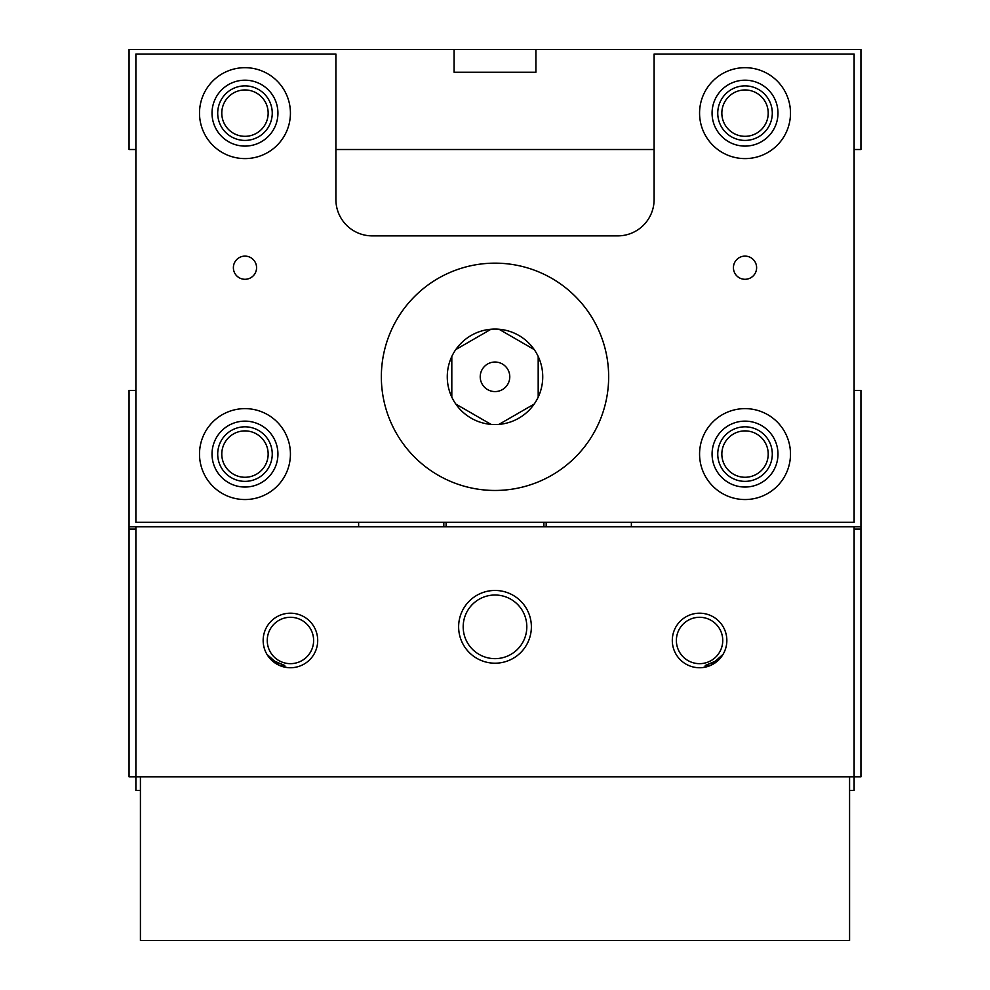 <?xml version="1.0" encoding="UTF-8"?>
<svg xmlns="http://www.w3.org/2000/svg" width="990" height="990" viewBox="0 0 990 990"><rect width="100%" height="100%" fill="white"/><g stroke="black" fill="none" stroke-linecap="round" stroke-linejoin="round"><path stroke-width="1.49" d="M849.581 776.853L849.581 940.5L140.419 940.5L140.419 776.853M480.224 376.806A14.776 14.776 0 0 1 495 362.031A14.776 14.776 0 0 1 509.776 376.806A14.776 14.776 0 0 1 495 391.582A14.776 14.776 0 0 1 480.224 376.806M381.348 376.806A113.652 113.652 0 0 0 495 490.458A113.652 113.652 0 0 0 608.652 376.806A113.652 113.652 0 0 0 495 263.154A113.652 113.652 0 0 0 381.348 376.806M447.27 376.806A47.73 47.73 0 0 0 538.189 397.139A47.73 47.73 0 0 0 491.015 329.237A47.73 47.73 0 0 0 447.27 376.806M498.985 424.376L534.204 404.044M538.189 397.139L538.189 356.474M534.204 349.569L498.985 329.237M491.015 329.237L455.796 349.569M451.811 356.474L451.811 397.139M455.796 404.044L491.015 424.376M256.571 267.708A11.595 11.595 0 0 0 244.976 256.113A11.595 11.595 0 0 0 233.38 267.708A11.595 11.595 0 0 0 244.976 279.291A11.595 11.595 0 0 0 256.571 267.708M756.62 267.708A11.595 11.595 0 0 0 745.024 256.113A11.595 11.595 0 0 0 733.429 267.708A11.595 11.595 0 0 0 745.024 279.291A11.595 11.595 0 0 0 756.62 267.708M790.49 454.088A45.453 45.453 0 0 0 745.024 408.623A45.453 45.453 0 0 0 699.571 454.088A45.453 45.453 0 0 0 745.024 499.542A45.453 45.453 0 0 0 790.49 454.088M777.979 454.088A32.955 32.955 0 0 0 745.024 421.134A32.955 32.955 0 0 0 712.07 454.088A32.955 32.955 0 0 0 745.024 487.043A32.955 32.955 0 0 0 777.979 454.088M790.49 113.145A45.453 45.453 0 0 0 745.024 67.679A45.453 45.453 0 0 0 699.571 113.145A45.453 45.453 0 0 0 745.024 158.598A45.453 45.453 0 0 0 790.49 113.145M777.979 113.145A32.955 32.955 0 0 0 745.024 80.19A32.955 32.955 0 0 0 712.07 113.145A32.955 32.955 0 0 0 745.024 146.099A32.955 32.955 0 0 0 777.979 113.145M290.429 113.145A45.453 45.453 0 0 0 244.976 67.679A45.453 45.453 0 0 0 199.51 113.145A45.453 45.453 0 0 0 244.976 158.598A45.453 45.453 0 0 0 290.429 113.145M277.93 113.145A32.955 32.955 0 0 0 244.976 80.19A32.955 32.955 0 0 0 212.021 113.145A32.955 32.955 0 0 0 244.976 146.099A32.955 32.955 0 0 0 277.93 113.145M290.429 454.088A45.453 45.453 0 0 0 244.976 408.623A45.453 45.453 0 0 0 199.51 454.088A45.453 45.453 0 0 0 244.976 499.542A45.453 45.453 0 0 0 290.429 454.088M277.93 454.088A32.955 32.955 0 0 0 244.976 421.134A32.955 32.955 0 0 0 212.021 454.088A32.955 32.955 0 0 0 244.976 487.043A32.955 32.955 0 0 0 277.93 454.088M854.123 522.274L854.123 54.042L654.105 54.042L654.105 199.51A36.37 36.37 0 0 1 617.735 235.88L372.265 235.88A36.37 36.37 0 0 1 335.895 199.51L335.895 54.042L135.877 54.042L135.877 522.274L854.123 522.274M722.75 640.468A23.178 23.178 0 0 0 699.571 617.29A23.178 23.178 0 0 0 676.38 640.468A23.178 23.178 0 0 0 699.571 663.659A23.178 23.178 0 0 0 722.75 640.468M726.846 640.468A27.274 27.274 0 0 0 699.571 613.194A27.274 27.274 0 0 0 672.297 640.468A27.274 27.274 0 0 0 699.571 667.743A27.274 27.274 0 0 0 726.846 640.468M313.62 640.468A23.178 23.178 0 0 0 290.429 617.29A23.178 23.178 0 0 0 267.251 640.468A23.178 23.178 0 0 0 290.429 663.659A23.178 23.178 0 0 0 313.62 640.468M317.703 640.468A27.274 27.274 0 0 0 290.429 613.194A27.274 27.274 0 0 0 263.154 640.468A27.274 27.274 0 0 0 290.429 667.743A27.274 27.274 0 0 0 317.703 640.468M531.37 626.831A36.37 36.37 0 0 0 495 590.461A36.37 36.37 0 0 0 458.63 626.831A36.37 36.37 0 0 0 495 663.201A36.37 36.37 0 0 0 531.37 626.831M526.816 626.831A31.816 31.816 0 0 0 495 595.015A31.816 31.816 0 0 0 463.184 626.831A31.816 31.816 0 0 0 495 658.647A31.816 31.816 0 0 0 526.816 626.831M267.003 654.427L279.539 665.478L287.026 667.532L284.749 667.149L284.749 665.478L271.087 659.687M279.539 665.478L284.749 665.478M705.251 665.478L705.251 667.149L702.974 667.532L710.461 665.478L723.059 654.328L718.913 659.687L705.251 665.478L710.461 665.478M854.123 390.444L860.941 390.444L860.941 776.853L854.123 776.853L854.123 526.816M860.941 526.816L129.059 526.816L129.059 776.853L135.877 776.853L135.877 526.816M849.581 790.49L854.123 790.49L854.123 776.853L135.877 776.853L135.877 790.49L140.419 790.49M269.701 658.189L267.238 654.823M772.299 454.088A27.274 27.274 0 0 0 745.024 426.814A27.274 27.274 0 0 0 717.75 454.088A27.274 27.274 0 0 0 745.024 481.363A27.274 27.274 0 0 0 772.299 454.088M768.215 454.088A23.178 23.178 0 0 0 745.024 430.897A23.178 23.178 0 0 0 721.846 454.088A23.178 23.178 0 0 0 745.024 477.267A23.178 23.178 0 0 0 768.215 454.088M772.299 113.145A27.274 27.274 0 0 0 745.024 85.87A27.274 27.274 0 0 0 717.75 113.145A27.274 27.274 0 0 0 745.024 140.419A27.274 27.274 0 0 0 772.299 113.145M768.215 113.145A23.178 23.178 0 0 0 745.024 89.954A23.178 23.178 0 0 0 721.846 113.145A23.178 23.178 0 0 0 745.024 136.323A23.178 23.178 0 0 0 768.215 113.145M272.25 113.145A27.274 27.274 0 0 0 244.976 85.87A27.274 27.274 0 0 0 217.701 113.145A27.274 27.274 0 0 0 244.976 140.419A27.274 27.274 0 0 0 272.25 113.145M268.154 113.145A23.178 23.178 0 0 0 244.976 89.954A23.178 23.178 0 0 0 221.785 113.145A23.178 23.178 0 0 0 244.976 136.323A23.178 23.178 0 0 0 268.154 113.145M272.25 454.088A27.274 27.274 0 0 0 244.976 426.814A27.274 27.274 0 0 0 217.701 454.088A27.274 27.274 0 0 0 244.976 481.363A27.274 27.274 0 0 0 272.25 454.088M268.154 454.088A23.178 23.178 0 0 0 244.976 430.897A23.178 23.178 0 0 0 221.785 454.088A23.178 23.178 0 0 0 244.976 477.267A23.178 23.178 0 0 0 268.154 454.088M454.088 49.5L454.088 72.233L535.912 72.233L535.912 49.5L129.059 49.5L129.059 149.515L135.877 149.515M129.059 526.816L129.059 390.444L135.877 390.444M358.628 522.274L358.628 526.816M654.105 149.515L335.895 149.515M631.373 526.816L631.373 522.274M535.912 49.5L860.941 49.5L860.941 149.515L854.123 149.515M860.941 529.093L854.123 529.093M135.877 529.093L129.059 529.093M546.171 526.816L546.171 522.274M443.829 526.816L443.829 522.274M543.906 526.816L543.906 522.274M446.094 526.816L446.094 522.274"/></g></svg>
